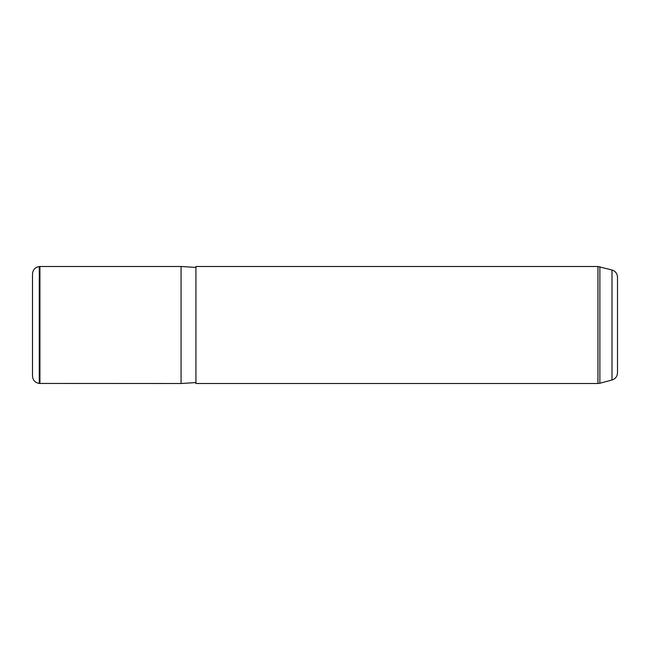 <?xml version="1.0" encoding="UTF-8"?>
<svg xmlns="http://www.w3.org/2000/svg" width="650" height="650" viewBox="0 0 650 650"><rect width="100%" height="100%" fill="white"/><g stroke="black" fill="none" stroke-linecap="round" stroke-linejoin="round"><path stroke-width="0.97" d="M39.926 383.5L39.926 266.5L181.074 266.5L181.074 383.5L39.284 383.443C35.116 382.72 32.858 380.258 32.5 376.041L32.5 273.959C32.858 269.742 35.116 267.28 39.284 266.557L39.284 383.443M195.926 296.952L195.926 266.5L597.951 266.5L597.951 383.5L195.926 383.5L195.926 296.952M611.991 270.002L611.991 379.998C615.444 378.844 617.281 376.456 617.5 372.824L617.5 277.176C617.281 273.544 615.444 271.156 611.991 270.002L597.951 266.5M611.991 379.998L599.877 383.248L599.877 266.752M195.926 382.574L181.074 383.5M195.926 267.426L181.074 266.5M39.284 266.557L39.926 266.5M599.877 383.248L597.951 383.5"/></g></svg>
